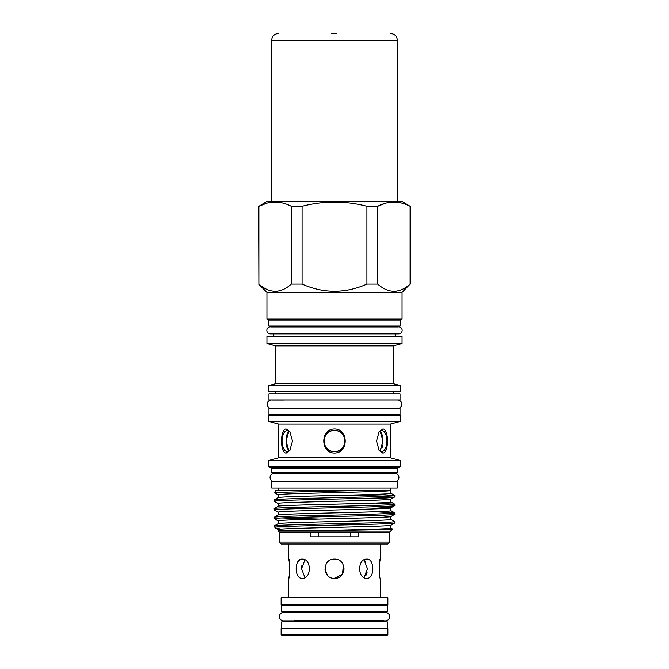 <?xml version="1.0" encoding="UTF-8"?>
<svg xmlns="http://www.w3.org/2000/svg" width="669" height="669" viewBox="0 0 669 669"><rect width="100%" height="100%" fill="white"/><g stroke="black" fill="none" stroke-linecap="round" stroke-linejoin="round"><path stroke-width="1" d="M336.532 33.45L331.615 33.45M281.131 634.588L387.869 634.588L387.869 628.634L281.131 628.634L281.131 634.588L282.092 635.55L386.908 635.55L387.869 634.588M383.889 605.111L383.889 604.625M285.111 605.111L285.111 604.625M387.318 605.111L281.682 605.111L281.682 611.349L387.318 611.349L387.318 605.111M383.889 612.361L383.889 611.349M285.111 612.361L285.111 611.349M383.889 620.648L294.544 620.648M283.648 620.907A4.273 4.273 0 0 1 279.374 616.634A4.273 4.273 0 0 1 283.648 612.361L385.352 612.361A4.273 4.273 0 0 1 389.626 616.634A4.273 4.273 0 0 1 385.352 620.907L283.648 620.907M285.111 612.62L305.758 612.62M350.121 612.612L383.889 612.612M383.889 628.634L383.889 628.158M285.111 628.634L285.111 628.158M387.318 621.911L281.682 621.911L281.682 628.158L387.318 628.158L387.318 621.911M383.889 621.911L383.889 620.907M285.111 621.911L285.111 620.907M281.131 604.625L387.869 604.625L387.869 597.71L281.131 597.71L281.131 604.625M289.259 561.901L288.765 559.15C289.869 558.556 289.869 578.953 288.765 578.359L289.267 575.557M289.284 575.474L289.786 568.734M343.389 572.388L344.1 568.834M330.854 559.869L334.5 559.15C346.885 558.556 346.893 578.953 334.5 578.359C322.124 578.961 322.09 558.573 334.5 559.15L336.382 559.343L330.837 559.878M364.061 577.59L367.457 568.759L364.07 559.928L365.868 561.901M367.072 572.413L365.901 575.549M371.914 563.231L371.287 561.977M367.682 559.225L366.838 559.15C374.824 558.556 374.824 578.953 366.838 578.359C357.313 578.961 357.288 558.573 366.838 559.15M380.235 597.71L380.235 578.359C379.131 578.961 379.131 558.573 380.235 559.15L379.741 561.91M324.958 569.829L327.626 575.465M304.939 559.928L301.552 568.759L304.939 577.59M302.162 559.15C311.704 558.556 311.704 578.953 302.162 578.359C294.184 578.961 294.168 558.573 302.162 559.15L300.858 559.343M299.704 559.861L297.713 561.96M402.178 201.511L266.822 201.511L258.886 206.244C269.657 200.7 280.47 200.7 291.308 206.244L302.079 206.244C323.721 200.7 345.329 200.7 366.921 206.244L377.692 206.244C388.472 200.7 399.276 200.7 410.114 206.244L402.178 201.511M402.061 292.412L266.939 292.412L266.939 319.063L402.061 319.063L402.061 292.412L410.114 284.108C399.41 293.649 388.605 293.649 377.692 284.108L366.921 284.108C345.296 293.649 323.679 293.649 302.079 284.108L291.308 284.108C280.604 293.649 269.791 293.649 258.886 284.108L258.635 206.244M266.939 292.412L258.635 284.108M270.326 326.865L270.326 326.865A3.479 3.479 0 0 0 266.839 330.344A3.479 3.479 0 0 0 270.326 333.831L398.674 333.831A3.479 3.479 0 0 0 402.161 330.344A3.479 3.479 0 0 0 398.674 326.865L270.326 326.865M398.005 326.865L398.005 326.029M271.037 326.865L271.037 326.029M398.005 320.025L398.005 319.063M271.037 320.025L271.037 319.063M268.478 326.029L400.522 326.029L400.522 320.025L268.478 320.025L268.478 326.029M275.628 391.499L275.628 393.899M393.372 391.499L393.372 393.899M400.238 385.57L268.762 385.57L268.762 391.499L400.238 391.499L400.238 385.57L393.372 383.73L275.628 383.73L268.762 385.57M402.061 343.548L266.939 343.548L266.939 336.348L402.061 336.348L402.061 343.548L393.297 345.881L393.372 349.795L393.297 345.881L395.688 345.246M393.297 345.881L275.628 345.881L275.628 383.73M393.372 349.795L393.372 383.73M275.628 345.881L266.939 343.548M273.805 333.831L273.805 336.348M395.195 333.831L395.195 336.348M396.926 415.508L396.926 414.546M272.099 415.508L272.099 414.546M268.955 414.546L400.045 414.546L400.045 408.542L268.955 408.542L268.955 414.546M268.955 399.903L400.045 399.903L400.045 393.899L268.955 393.899L268.955 399.903M271.405 399.945A4.273 4.273 0 0 0 267.132 404.227A4.273 4.273 0 0 0 271.405 408.5L397.595 408.5A4.273 4.273 0 0 0 401.868 404.227A4.273 4.273 0 0 0 397.595 399.945L271.405 399.945M270.661 467.723A0.962 0.962 0 0 1 271.622 468.685L271.622 472.189L397.378 472.189L396.416 473.15L272.584 473.15L271.622 472.189M398.339 467.723A0.962 0.962 0 0 0 397.378 468.685L397.378 472.189M399.276 467.723L269.724 467.723L268.762 466.77L400.238 466.77L399.276 467.723M286.098 429.021C279.985 428.971 280.01 453.147 286.098 453.03L289.794 450.505L292.495 441.022L289.794 431.555L286.098 429.021M290.112 450.028A10.562 5.285 90 0 1 287.344 451.592A10.562 5.285 90 0 1 282.059 441.03A10.562 5.285 90 0 1 287.344 430.468A10.562 5.285 90 0 1 290.112 432.032M287.26 452.771L286.098 453.03M340.973 450.689L338.882 452.018M387.368 443.371L387.175 445.445M382.902 429.021L379.206 431.555L376.505 441.047L379.206 450.505L382.902 453.03C389.015 453.114 388.998 428.921 382.902 429.021M378.888 432.032A10.562 5.285 -90 0 1 381.656 430.468A10.562 5.285 -90 0 1 386.941 441.03A10.562 5.285 -90 0 1 381.656 451.592A10.562 5.285 -90 0 1 378.888 450.028M334.5 429.021C320.192 428.971 320.284 453.156 334.5 453.03C348.783 453.105 348.741 428.913 334.5 429.021M334.5 451.592A10.562 10.562 0 0 1 323.938 441.03A10.562 10.562 0 0 1 334.5 430.468C320.869 429.816 320.877 452.252 334.5 451.592C348.131 452.244 348.131 429.807 334.5 430.468A10.562 10.562 0 0 1 345.062 441.03A10.562 10.562 0 0 1 334.5 451.592M400.238 415.508L268.762 415.508L268.762 421.437L400.238 421.437L400.238 415.508M400.238 421.437L390.395 424.071L278.605 424.071L268.762 421.437M390.395 424.071L390.395 457.839L278.605 457.839L268.762 460.473L268.762 466.77M390.395 457.839L400.238 460.473L268.762 460.473M400.238 460.473L400.238 466.77M278.605 424.071L278.605 457.839M287.72 432.249L288.891 430.928L286.039 441.038L288.891 451.123L286.591 446.716M381.313 432.274L382.718 436.982M382.718 445.102L381.915 448.489M274.332 473.2L274.332 473.2A4.273 4.273 0 0 0 270.059 477.474A4.273 4.273 0 0 0 274.332 481.747L394.668 481.747A4.273 4.273 0 0 0 398.941 477.474A4.273 4.273 0 0 0 394.668 473.2L274.332 473.2M271.765 488.036L397.235 488.036L397.235 481.797L271.765 481.797L271.765 488.036M392.653 529.087L389.718 532.022L279.282 532.022L278.078 530.826L312.523 530.826C348.181 530.216 393.732 529.656 392.653 529.087L390.88 528.033M281.557 526.645L289.66 526.98L276.314 526.98L275.218 527.925L281.022 529.112M275.068 527.808L274.24 525.959C272.183 524.998 327.074 524.019 364.63 523.058C383.906 522.581 393.949 522.096 394.76 521.611L394.76 522.982C393.949 523.467 383.906 523.952 364.63 524.437C332.326 525.29 285.245 526.085 276.314 526.98L274.24 526.98M279.282 532.022L279.282 542.107L389.718 542.107L389.718 532.022M358.325 532.022L358.325 536.822L310.675 536.822L310.675 532.022M278.488 488.036L278.488 490.436L275.561 490.436L274.691 492.819M390.512 488.036L390.512 490.436L363.693 490.436L282.778 492.233L274.691 492.827L278.12 494.834M275.561 490.436L390.922 490.436C392.845 491.397 341.458 492.376 306.293 493.337C288.247 493.822 278.839 494.299 278.078 494.784L278.078 497.644C278.839 497.184 288.247 496.699 306.293 496.214C341.458 495.261 392.845 494.274 390.922 493.321L390.922 490.461M312.523 530.826C348.223 529.881 392.302 529.003 390.922 528.084L390.922 525.232M278.078 530.826L278.078 529.547C278.839 529.07 288.247 528.585 306.293 528.1C341.458 527.147 392.845 526.16 390.922 525.207M278.078 523.743C278.839 523.258 288.247 522.773 306.293 522.288C341.458 521.335 392.845 520.348 390.922 519.395L390.922 516.535M278.078 523.718L278.078 520.858C278.839 520.373 288.247 519.897 306.293 519.412C341.458 518.45 392.845 517.471 390.922 516.51L375.393 515.448M278.078 515.046C278.839 514.561 288.247 514.085 306.293 513.6C341.458 512.646 392.845 511.66 390.922 510.706L390.922 507.846M278.078 515.021L278.078 512.17C278.839 511.685 288.247 511.2 306.293 510.715C341.458 509.761 392.845 508.783 390.922 507.821L375.393 506.759M375.393 498.071L390.922 499.133C390.161 499.609 380.753 500.094 362.707 500.579C327.542 501.533 276.155 502.519 278.078 503.473L278.078 506.333C276.155 505.396 327.542 504.418 362.707 503.456C380.753 502.979 390.161 502.494 390.922 502.009L390.922 499.158M278.12 523.693L274.24 525.959M390.88 525.257L394.76 522.982M375.393 494.383L394.76 495.537C396.817 496.498 341.926 497.477 304.37 498.438C285.094 498.915 275.051 499.4 274.24 499.885L274.24 501.257C272.183 500.303 327.074 499.317 364.63 498.363C383.906 497.878 393.949 497.393 394.76 496.916L390.88 499.183M278.12 497.619L274.24 499.885M394.76 495.537L394.76 496.916M375.393 503.071L394.76 504.225C393.949 504.71 383.906 505.195 364.63 505.68C327.074 506.634 272.183 507.62 274.24 508.574L274.24 509.945C275.051 509.469 285.094 508.984 304.37 508.499C341.926 507.545 396.817 506.558 394.76 505.605L390.88 507.871M278.12 506.308L274.24 508.574M394.76 504.225L394.76 505.605M375.393 511.768L394.76 512.922C396.817 513.876 341.926 514.862 304.37 515.816C285.094 516.301 275.051 516.786 274.24 517.262L274.24 518.642C275.051 518.157 285.094 517.672 304.37 517.196C341.926 516.234 396.817 515.255 394.76 514.294L390.88 516.56M278.12 514.996L274.24 517.262M394.76 512.922L394.76 514.294M387.443 496.222L349.653 495.102M278.12 503.523L274.24 501.257M278.12 512.22L274.24 509.945M281.557 517.957L319.347 519.077M390.88 519.345L394.76 521.611M278.12 520.908L274.24 518.642M389.718 542.107L387.803 544.031L281.197 544.031L279.282 542.107M350.748 532.022L350.748 536.822M318.252 536.822L318.252 532.022M393.924 481.68L371.011 481.68M358.852 481.68L275.093 481.68M275.093 473.267L308.133 473.267M362.046 473.267L393.924 473.267M380.117 451.132L382.977 441.038L380.117 430.928M286.299 445.086L286.056 442.1M286.039 440.971L287.152 433.437M382.902 453.03L381.748 452.779M326.606 432.743L327.593 431.739M284.024 400.003L272.099 400.003M272.099 408.441L396.926 408.441M398.005 326.932L271.037 326.94M410.114 206.244L410.114 284.108M377.692 284.108L377.692 206.244L385.561 203.192M366.921 206.244L366.921 284.108M302.079 284.108L302.079 206.244M291.308 206.244L291.308 284.108M258.886 284.108L258.886 206.244L266.755 203.192M275.352 291.375L277.367 291.224M276.029 202.055L275.093 202.038M394.158 291.375L396.182 291.224M394.835 202.055L393.907 202.038M379.724 562.019L379.674 575.156M334.5 578.359L342.486 574.094L343.373 565.071M301.552 568.759L301.928 565.113M397.403 201.511L397.403 40.374L271.597 40.374C272.007 36.168 274.315 33.86 278.521 33.45M397.378 468.685L271.622 468.685M397.403 40.374C396.993 36.168 394.685 33.86 390.479 33.45M288.765 597.71L288.765 578.359M288.765 559.15L288.765 544.031M275.218 527.925L278.12 529.597M394.718 512.872L390.88 510.656M394.718 504.183L390.88 501.959M394.718 495.495L390.88 493.27M410.365 284.108L410.365 206.244M380.235 559.15L380.235 544.031M271.597 40.374L271.597 201.511"/></g></svg>

